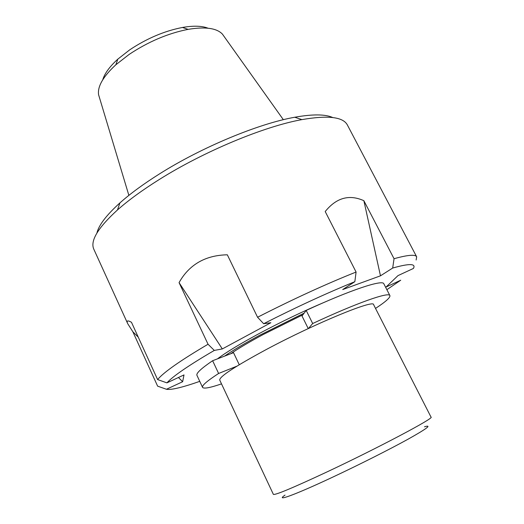 <?xml version="1.0" encoding="UTF-8"?>
<svg xmlns="http://www.w3.org/2000/svg" width="524" height="524" viewBox="0 0 524 524"><rect width="100%" height="100%" fill="white"/><g stroke="black" fill="none" stroke-linecap="round" stroke-linejoin="round"><path stroke-width="0.79" d="M99.383 97.372L98.597 94.759C97.359 86.571 103.117 76.57 115.87 64.753L129.127 54.43C148.312 41.684 167.975 33.326 188.116 29.364C205.27 26.527 216.7 28.106 222.412 34.106L223.99 36.326M102.75 79.786C104.623 73.484 109.647 66.6 117.815 59.14L129.683 49.859C146.818 38.449 164.418 30.975 182.483 27.458C193.389 25.578 201.904 25.827 208.035 28.204M96.888 233.095C98.767 225.15 106.451 215.082 119.937 202.886C130.417 193.559 143.615 183.891 159.538 173.876C201.838 147.146 258.699 123.599 294.77 117.238C312.671 114.055 325.332 114.153 332.76 117.54M127.732 323.714L93.848 249.286C89.997 240.961 97.864 227.855 117.461 209.967C128.485 200.22 142.404 190.081 159.224 179.542C203.921 151.397 264.116 126.402 301.883 119.623C328.024 115.103 343.2 116.911 347.419 125.059L416.672 256.832C415.414 254.258 407.875 254.887 394.048 258.712L363.859 200.692C349.233 194.122 336.349 197.738 325.208 211.539L356.091 272.041L354.84 281.689C326.806 293.086 296.414 307.097 263.657 323.721L257.566 317.256L227.331 254.802C216.32 255.018 206.757 257.474 198.642 262.177C190.553 266.906 184.022 273.724 179.064 282.632L222.327 348.932L214.309 350.418C188.882 365.28 173.084 376.088 166.907 382.861L157.606 379.572L131.465 322.267C127.535 320.105 126.291 320.59 127.732 323.714L132.834 331.731L138.27 337.187M356.091 272.041C325.876 284.093 293.034 299.165 257.566 317.256M386.869 289.687L400.722 280.216L386.031 287.054L397.991 275.611L413.41 268.452C416.213 263.474 409.303 263.343 392.686 268.046L394.048 258.712M416.128 260.015L416.672 256.832M132.834 331.731L157.626 386.149L166.442 389.267C168.872 389.705 172.979 389.221 178.756 387.819C184.507 386.417 191.509 384.262 199.749 381.354M157.606 379.572C163.652 372.289 180.466 360.505 208.048 344.242L214.309 350.418M222.327 348.932L270.856 322.725L263.657 323.721M208.048 344.242L179.064 282.632M217.493 358.842C225.857 352.495 239.475 344.209 258.352 333.998C280.916 321.926 303.147 311.256 325.044 301.988M178.442 377.503L182.647 381.721L184.003 374.922L166.907 382.861M182.647 381.721L166.442 389.267M354.84 281.689L342.722 289.562L380.476 275.821L392.686 268.046M363.859 200.692L380.476 275.821M285.023 495.095C274.733 502.136 294.206 495.193 331.64 477.646C358.082 465.279 389.103 449.651 407.96 439.243C426.85 428.665 432.359 424.512 424.479 426.778M326.223 472.294C377.608 448.197 434.999 417.752 431.042 417.137L373.605 304.66C374.287 299.132 315.586 323.177 266.821 349.239C235.138 366.335 219.438 376.605 219.713 380.051L273.377 494.374C275.159 495.265 292.778 487.903 326.223 472.294M224.508 356.143C232.938 350.333 244.774 343.318 259.996 335.105L304.156 313.129M230.698 353.759C238.394 348.46 249.182 342.067 263.048 334.594L302.911 314.76M239.252 364.73L233.521 352.672L212.626 360.722L218.613 373.468L236.861 366.191M308.236 328.594L302.001 315.965L306.199 310.437C350.418 289.929 382.743 279.344 383.83 283.785L389.902 295.582C390.465 297.481 385.671 301.765 375.525 308.42M308.459 328.489L312.684 323.524L306.199 310.437M221.508 383.876C210.026 387.812 203.705 388.972 202.546 387.367L196.952 375.335C196.015 373.311 201.242 368.438 212.626 360.722M312.684 323.524C356.962 302.826 389.09 291.652 389.902 295.582M202.546 387.367C201.733 385.605 207.091 380.968 218.613 373.468M117.815 59.14L115.87 64.753M182.483 27.458L188.116 29.364M98.597 94.759L128.871 195.373M222.412 34.106L283.353 119.695M119.937 202.886L117.461 209.967M294.77 117.238L301.883 119.623"/></g></svg>
